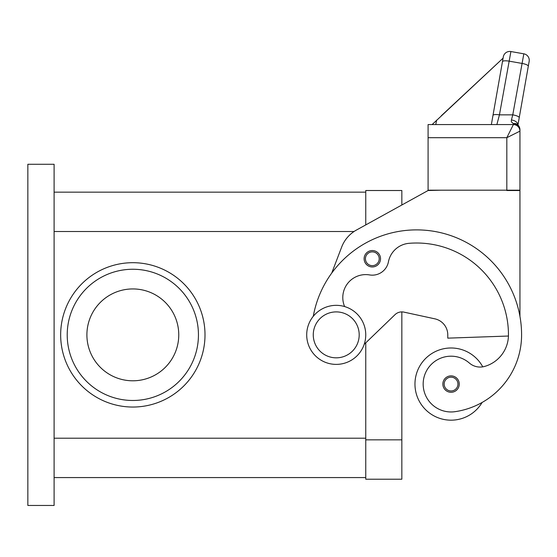 <?xml version="1.0" encoding="UTF-8"?>
<svg xmlns="http://www.w3.org/2000/svg" width="557" height="557" viewBox="0 0 557 557"><rect width="100%" height="100%" fill="white"/><g stroke="black" fill="none" stroke-linecap="round" stroke-linejoin="round"><path stroke-width="0.84" d="M132.831 262.695A72.173 72.173 0 0 1 205.004 334.868A72.173 72.173 0 0 1 132.831 407.042A72.173 72.173 0 0 1 60.657 334.868A72.173 72.173 0 0 1 132.831 262.695M67.216 334.868A65.615 65.615 0 0 1 132.831 269.254A65.615 65.615 0 0 1 198.445 334.868A65.615 65.615 0 0 1 132.831 400.483A65.615 65.615 0 0 1 67.216 334.868M178.762 334.868A45.932 45.932 0 0 0 132.831 288.937A45.932 45.932 0 0 0 86.899 334.868A45.932 45.932 0 0 0 132.831 380.793A45.932 45.932 0 0 0 178.762 334.868M336.233 364.389A29.528 29.528 0 0 0 365.754 334.868A29.528 29.528 0 0 0 336.233 305.34A29.528 29.528 0 0 0 306.705 334.868A29.528 29.528 0 0 0 336.233 364.389M336.233 357.831A22.962 22.962 0 0 0 359.195 334.868A22.962 22.962 0 0 0 336.233 311.899A22.962 22.962 0 0 0 313.264 334.868A22.962 22.962 0 0 0 336.233 357.831M344.623 306.559A22.962 22.962 0 0 1 369.583 274.928A16.404 16.404 0 0 0 388.424 261.86A22.962 22.962 0 0 1 409.096 243.318A91.856 91.856 0 0 1 508.464 334.868A32.807 32.807 0 0 1 484.569 366.443A16.404 16.404 0 0 1 469.349 363.032A27.885 27.885 0 0 0 423.452 388.041A27.885 27.885 0 0 0 455.02 411.679A77.597 77.597 0 0 0 521.589 334.868A104.981 104.981 0 0 0 313.285 316.285M482.111 402.46A77.597 77.597 0 0 0 521.589 334.868A77.597 77.597 0 0 1 482.111 402.46A77.597 77.597 0 0 0 521.589 334.868A77.597 77.597 0 0 1 482.111 402.46A36.087 36.087 0 0 1 414.965 384.079A36.087 36.087 0 0 1 482.759 366.84M451.052 392.281A8.202 8.202 0 0 1 442.85 384.079A8.202 8.202 0 0 1 451.052 375.878A8.202 8.202 0 0 1 459.253 384.079A8.202 8.202 0 0 1 451.052 392.281M372.32 266.956A8.202 8.202 0 0 1 364.118 258.754A8.202 8.202 0 0 1 372.32 250.553A8.202 8.202 0 0 1 380.522 258.754A8.202 8.202 0 0 1 372.32 266.956M432.114 124.58L503.068 58.172L503.305 56.863L492.98 115.41A6.559 1.671 10 0 1 494.971 114.589A6.559 1.671 10 0 1 499.441 114.853L510.901 51.536L523.831 53.82A6.559 6.559 0 0 1 528.064 56.515A6.559 6.559 0 0 0 523.831 53.82L512.767 114.853L511.41 119.992L511.347 121.865L513.387 123.633L513.387 124.58L506.821 137.697L519.946 131.139L519.946 129.718A6.559 6.085 180 0 0 513.387 123.633A6.559 4.964 -62.3 0 1 516.436 123.912A6.559 4.964 -62.3 0 1 516.464 123.926M513.387 124.58A6.559 6.559 0 0 1 518.024 126.502A6.559 6.559 0 0 0 513.387 124.58A6.559 6.559 0 0 1 518.024 126.502A6.559 6.559 0 0 0 513.387 124.58L428.089 124.58L428.089 190.188L519.946 190.188L519.946 129.718A6.559 6.559 0 0 0 516.436 123.912M510.901 51.536A6.559 6.559 0 0 0 503.305 56.863A6.559 6.559 0 0 1 510.901 51.536M503.25 57.169L491.365 124.58L496.872 124.58L499.441 114.853L512.767 114.853A6.559 1.671 10 0 1 517.439 116.148A6.559 1.671 10 0 1 519.228 117.687L529.15 61.416A6.559 6.559 0 0 0 528.064 56.515A6.559 6.559 0 0 1 529.15 61.416L528.301 66.234A6.559 1.671 10 0 0 526.518 64.689A6.559 1.671 10 0 0 521.839 63.394L508.917 61.117A6.559 1.671 -170 0 0 504.447 60.852A6.559 1.671 -170 0 0 502.456 61.674M54.099 192.158L365.754 192.158L365.754 224.91L365.754 190.515L401.841 190.515L401.841 204.997L428.089 190.515L441.214 190.188M511.41 119.992A6.559 4.233 10 0 1 517.913 124.97M517.94 124.998L519.228 117.687M518.024 126.502A6.559 6.559 0 0 1 519.946 131.139A6.559 6.559 0 0 0 518.024 126.502A6.559 6.559 0 0 1 519.946 131.139M503.068 58.172L441.297 115.779M436.584 120.18L435.804 124.58M492.98 115.41L491.365 124.58L496.872 124.58M428.089 137.697L506.821 137.697L506.821 190.515L519.946 190.515L519.946 316.383M434.85 318.834A16.404 16.404 0 0 1 447.772 334.868A16.404 16.404 0 0 0 434.85 318.834L403.929 312.129A9.845 9.845 0 0 0 395.01 314.656L364.181 344.372M54.099 477.572L365.754 477.572L365.754 342.861L365.754 479.215L401.841 479.215L401.841 311.899A9.845 9.845 0 0 1 403.929 312.129M331.728 273.09L341.671 247.05A32.807 32.807 0 0 1 356.473 230.034L428.089 190.515M508.444 336.031L447.772 338.148L447.772 334.868M54.099 505.464L54.099 164.273L27.85 164.273L27.85 505.464L54.099 505.464M401.841 479.215L365.754 479.215M451.052 390.965A6.886 6.886 0 0 0 457.945 384.079A6.886 6.886 0 0 0 451.052 377.186A6.886 6.886 0 0 0 444.166 384.079A6.886 6.886 0 0 0 451.052 390.965M372.32 265.647A6.886 6.886 0 0 0 379.206 258.754A6.886 6.886 0 0 0 372.32 251.868A6.886 6.886 0 0 0 365.427 258.754A6.886 6.886 0 0 0 372.32 265.647M54.099 438.206L365.754 438.206M54.099 231.524L354.022 231.524M401.841 439.849L365.754 439.849"/></g></svg>
